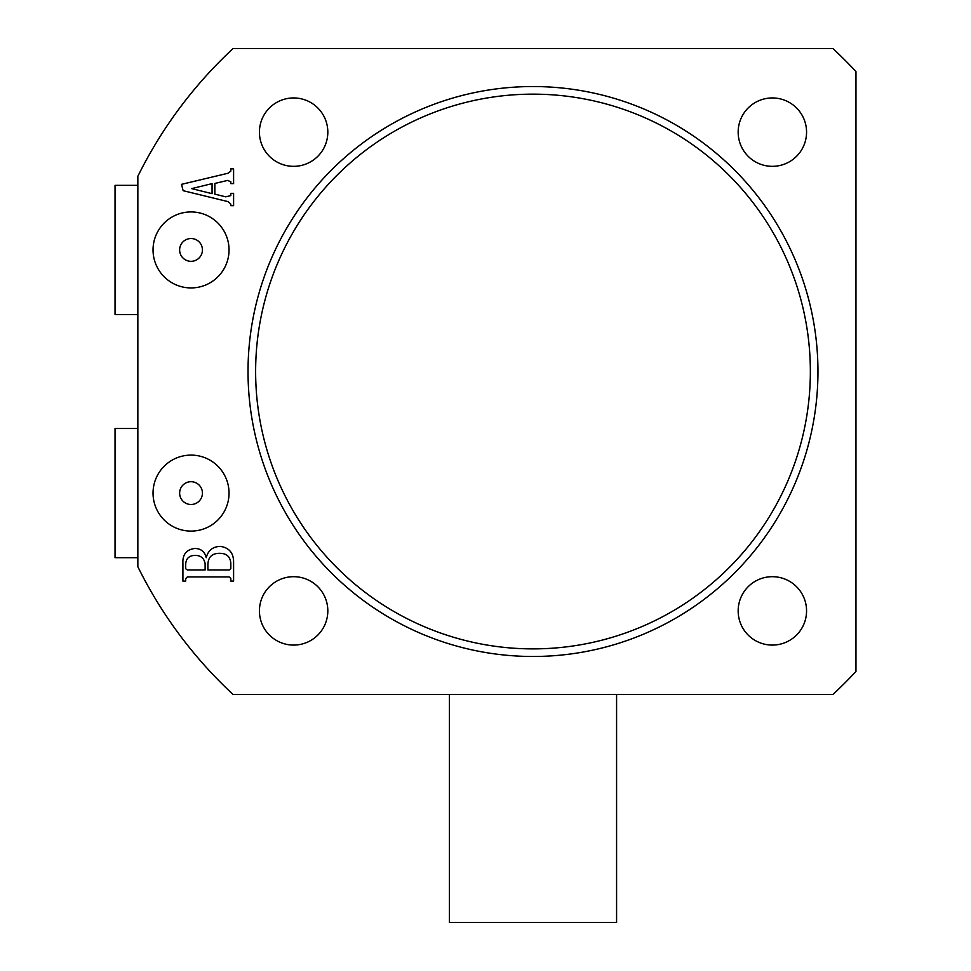 <?xml version="1.0" encoding="UTF-8"?>
<svg xmlns="http://www.w3.org/2000/svg" width="971" height="971" viewBox="0 0 971 971"><rect width="100%" height="100%" fill="white"/><g stroke="black" fill="none" stroke-linecap="round" stroke-linejoin="round"><path stroke-width="1.46" d="M810.36 371.517A277.366 277.366 0 0 0 532.994 94.151A277.366 277.366 0 0 0 255.628 371.517A277.366 277.366 0 0 0 532.994 648.883A277.366 277.366 0 0 0 810.36 371.517M248.03 371.517A284.964 284.964 0 0 1 532.994 86.54A284.964 284.964 0 0 1 817.958 371.517A284.964 284.964 0 0 1 532.994 656.481A284.964 284.964 0 0 1 248.03 371.517M806.561 132.141A34.191 34.191 0 0 1 772.37 166.332A34.191 34.191 0 0 1 738.166 132.141A34.191 34.191 0 0 1 772.37 97.95A34.191 34.191 0 0 1 806.561 132.141M327.822 132.141A34.191 34.191 0 0 1 293.618 166.332A34.191 34.191 0 0 1 259.427 132.141A34.191 34.191 0 0 1 293.618 97.95A34.191 34.191 0 0 1 327.822 132.141M327.822 610.88A34.191 34.191 0 0 1 293.618 645.084A34.191 34.191 0 0 1 259.427 610.88A34.191 34.191 0 0 1 293.618 576.689A34.191 34.191 0 0 1 327.822 610.88M806.561 610.88A34.191 34.191 0 0 1 772.37 645.084A34.191 34.191 0 0 1 738.166 610.88A34.191 34.191 0 0 1 772.37 576.689A34.191 34.191 0 0 1 806.561 610.88M153.042 249.923A37.99 37.99 0 0 0 191.032 287.926A37.99 37.99 0 0 0 229.035 249.923A37.99 37.99 0 0 0 191.032 211.933A37.99 37.99 0 0 0 153.042 249.923M179.635 249.923A11.397 11.397 0 0 0 191.032 261.32A11.397 11.397 0 0 0 202.429 249.923A11.397 11.397 0 0 0 191.032 238.526A11.397 11.397 0 0 0 179.635 249.923M153.042 493.098A37.99 37.99 0 0 0 191.032 531.101A37.99 37.99 0 0 0 229.035 493.098A37.99 37.99 0 0 0 191.032 455.108A37.99 37.99 0 0 0 153.042 493.098M179.635 493.098A11.397 11.397 0 0 0 191.032 504.495A11.397 11.397 0 0 0 202.429 493.098A11.397 11.397 0 0 0 191.032 481.701A11.397 11.397 0 0 0 179.635 493.098M230.819 181.759L227.602 180.424L214.846 183.446L214.846 194.164L225.758 196.822L230.819 195.596L230.819 193.338L233.598 193.338L233.598 205.67L230.819 205.67L230.819 204.116L228.136 201.64L183.143 190.692L181.516 184.344L228.076 173.239L230.819 171.114L230.819 168.869L233.598 168.869L233.598 183.604L230.819 183.604L230.819 181.759M832.924 694.471A440.749 440.749 0 0 0 855.961 671.434L855.961 71.587A440.749 440.749 0 0 0 832.924 48.55L233.064 48.55A440.749 440.749 0 0 0 137.846 176.285L137.846 566.736A440.749 440.749 0 0 0 233.064 694.471L832.924 694.471M220.308 546.382C229.277 547.705 233.708 553.094 233.598 562.525L233.598 581.095L230.819 581.095L230.819 578.437L229.168 576.932L187.33 576.932L185.692 578.728L185.692 581.095L182.912 581.095L182.912 563.52C182.414 554.49 186.42 549.465 194.94 548.457C201.021 548.627 204.796 551.71 206.228 557.706C208.085 550.423 212.77 546.649 220.308 546.382M212.066 183.628L191.663 188.629L212.066 193.654L212.066 183.628M230.819 568.69L230.819 563.338C230.297 556.674 226.619 553.336 219.798 553.324C212.127 553.239 208.17 556.978 207.903 564.527L207.903 569.989L229.168 569.989L230.819 568.69M205.124 563.775C204.141 558.119 200.694 555.327 194.807 555.4C188.69 555.667 185.643 558.944 185.692 565.231L185.692 568.739L187.367 569.989L205.124 569.989L205.124 563.775M616.585 694.471L616.585 922.45L449.403 922.45L449.403 694.471M137.846 314.519L115.039 314.519L115.039 185.34L137.846 185.34M137.846 557.694L115.039 557.694L115.039 428.502L137.846 428.502"/></g></svg>
